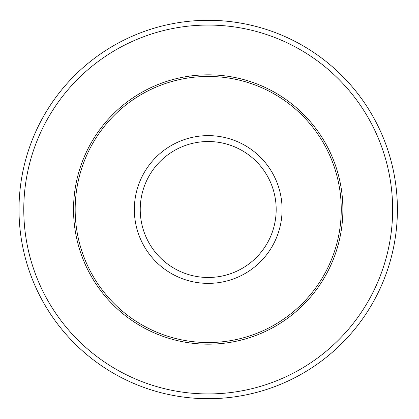 <?xml version="1.0" encoding="UTF-8"?>
<svg xmlns="http://www.w3.org/2000/svg" width="419" height="419" viewBox="0 0 419 419"><rect width="100%" height="100%" fill="white"/><g stroke="black" fill="none" stroke-linecap="round" stroke-linejoin="round"><path stroke-width="0.63" d="M341.255 209.5A133.048 133.048 0 0 0 141.685 94.28A133.048 133.048 0 0 0 141.685 324.72A133.048 133.048 0 0 0 341.255 209.5M392.64 209.5A184.428 184.428 0 0 0 115.995 49.777A184.428 184.428 0 0 0 115.995 369.223A184.428 184.428 0 0 0 392.64 209.5M397.406 209.5A189.194 189.194 0 0 0 113.612 45.65A189.194 189.194 0 0 0 113.612 373.35A189.194 189.194 0 0 0 397.406 209.5A189.194 189.194 0 0 0 113.612 45.65A189.194 189.194 0 0 0 113.612 373.35A189.194 189.194 0 0 0 397.406 209.5M276.184 209.5A67.972 67.972 0 0 0 174.225 150.631A67.972 67.972 0 0 0 174.225 268.37A67.972 67.972 0 0 0 276.184 209.5M282.081 209.5A73.87 73.87 0 0 0 171.277 145.524A73.87 73.87 0 0 0 171.277 273.476A73.87 73.87 0 0 0 282.081 209.5M342.883 209.5A134.672 134.672 0 0 0 140.873 92.871A134.672 134.672 0 0 0 140.873 326.129A134.672 134.672 0 0 0 342.883 209.5"/></g></svg>
